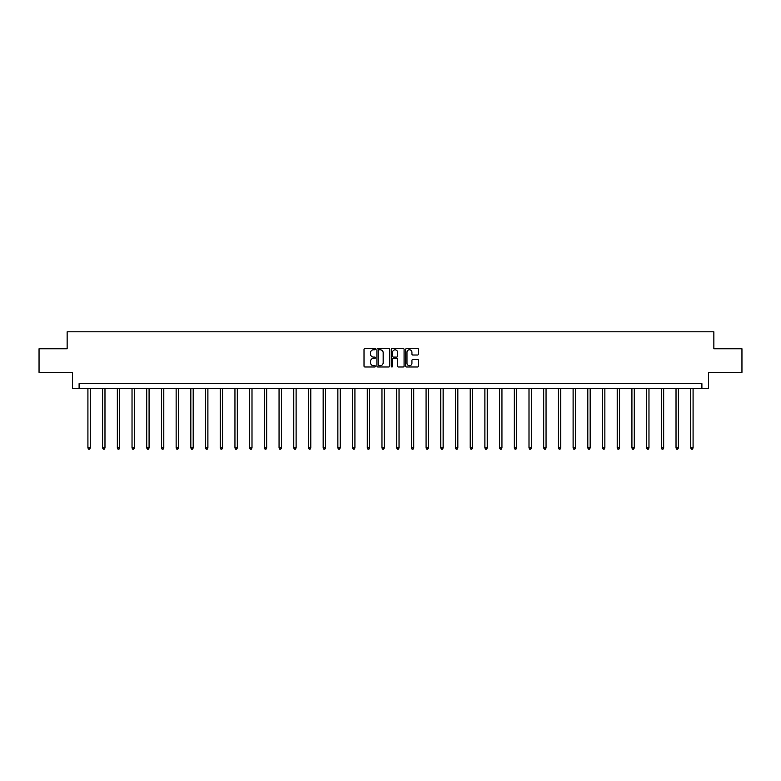 <?xml version="1.0" encoding="UTF-8"?>
<svg xmlns="http://www.w3.org/2000/svg" width="781" height="781" viewBox="0 0 781 781"><rect width="100%" height="100%" fill="white"/><g stroke="black" fill="none" stroke-linecap="round" stroke-linejoin="round"><path stroke-width="1.17" d="M375.417 349.136A0.644 0.644 0 0 0 374.773 348.492L364.942 348.492A0.927 0.927 0 0 0 364.014 349.41L364.014 366.064A0.927 0.927 0 0 0 364.942 366.992L374.773 366.992A0.644 0.644 0 0 0 375.417 366.348A0.644 0.644 0 0 0 374.773 365.693L373.503 365.693A2.958 2.958 0 0 1 370.545 362.735L370.545 361.349A2.958 2.958 0 0 1 373.503 358.391L374.773 358.391A0.644 0.644 0 0 0 375.417 357.737A0.644 0.644 0 0 0 374.773 357.093L373.503 357.093A2.958 2.958 0 0 1 370.545 354.135L370.545 352.748A2.958 2.958 0 0 1 373.503 349.781L374.773 349.781A0.644 0.644 0 0 0 375.417 349.136M417.532 355.013A0.927 0.927 0 0 0 418.46 354.086L418.46 349.41A0.927 0.927 0 0 0 417.532 348.492L406.618 348.492A0.927 0.927 0 0 0 405.69 349.41L405.69 366.064A0.927 0.927 0 0 0 406.618 366.992L417.532 366.992A0.927 0.927 0 0 0 418.46 366.064L418.46 360.422A0.927 0.927 0 0 0 417.532 359.494L412.866 359.494A0.927 0.927 0 0 0 411.938 360.422L411.938 363.224A2.47 2.47 0 0 1 409.469 365.693A2.47 2.47 0 0 1 406.989 363.224L406.989 352.26A2.47 2.47 0 0 1 409.469 349.781A2.47 2.47 0 0 1 411.938 352.26L411.938 354.086A0.927 0.927 0 0 0 412.866 355.013L417.532 355.013M701.894 388.372L708.494 388.372L708.494 372.352L741.95 372.352L741.95 348.785L713.863 348.785L713.863 331.818L67.137 331.818L67.137 348.785L39.05 348.785L39.05 372.352L72.506 372.352L72.506 388.372L701.894 388.372L701.894 383.656L79.106 383.656L79.106 388.372M389.69 349.41A0.927 0.927 0 0 0 388.762 348.492L377.848 348.492A0.927 0.927 0 0 0 376.92 349.41L376.92 366.064A0.927 0.927 0 0 0 377.848 366.992L388.762 366.992A0.927 0.927 0 0 0 389.69 366.064L389.69 349.41M392.238 348.492L403.152 348.492A0.927 0.927 0 0 1 404.08 349.41L404.08 366.064A0.927 0.927 0 0 1 403.152 366.992L398.476 366.992A0.927 0.927 0 0 1 397.558 366.064L397.558 359.309A0.927 0.927 0 0 0 396.631 358.391L393.526 358.391A0.927 0.927 0 0 0 392.609 359.309L392.609 366.348A0.644 0.644 0 0 1 391.955 366.992A0.644 0.644 0 0 1 391.31 366.348L391.31 349.41A0.927 0.927 0 0 1 392.238 348.492M378.863 349.781A0.644 0.644 0 0 0 378.219 350.435L378.219 365.049A0.644 0.644 0 0 0 378.863 365.693L380.21 365.693A2.958 2.958 0 0 0 383.168 362.735L383.168 352.748A2.958 2.958 0 0 0 380.21 349.781L378.863 349.781M397.558 352.309A2.47 2.47 0 0 0 395.079 349.829A2.47 2.47 0 0 0 392.609 352.309L392.609 356.165A0.927 0.927 0 0 0 393.526 357.093L396.631 357.093A0.927 0.927 0 0 0 397.558 356.165L397.558 352.309M87.921 388.372L87.921 447.952L90.274 447.952L90.274 388.372M90.274 447.952L89.571 449.182L88.624 449.182L87.921 447.952M102.623 388.372L102.623 447.952L104.976 447.952L104.976 388.372M104.976 447.952L104.273 449.182L103.326 449.182L102.623 447.952M117.326 388.372L117.326 447.952L119.678 447.952L119.678 388.372M119.678 447.952L118.976 449.182L118.029 449.182L117.326 447.952M132.028 388.372L132.028 447.952L134.381 447.952L134.381 388.372M134.381 447.952L133.678 449.182L132.731 449.182L132.028 447.952M146.73 388.372L146.73 447.952L149.083 447.952L149.083 388.372M149.083 447.952L148.38 449.182L147.433 449.182L146.73 447.952M161.433 388.372L161.433 447.952L163.785 447.952L163.785 388.372M163.785 447.952L163.083 449.182L162.136 449.182L161.433 447.952M176.135 388.372L176.135 447.952L178.488 447.952L178.488 388.372M178.488 447.952L177.785 449.182L176.838 449.182L176.135 447.952M190.837 388.372L190.837 447.952L193.19 447.952L193.19 388.372M193.19 447.952L192.487 449.182L191.54 449.182L190.837 447.952M205.54 388.372L205.54 447.952L207.892 447.952L207.892 388.372M207.892 447.952L207.19 449.182L206.243 449.182L205.54 447.952M220.242 388.372L220.242 447.952L222.595 447.952L222.595 388.372M222.595 447.952L221.892 449.182L220.945 449.182L220.242 447.952M234.944 388.372L234.944 447.952L237.297 447.952L237.297 388.372M237.297 447.952L236.594 449.182L235.647 449.182L234.944 447.952M249.647 388.372L249.647 447.952L251.999 447.952L251.999 388.372M251.999 447.952L251.297 449.182L250.35 449.182L249.647 447.952M264.349 388.372L264.349 447.952L266.702 447.952L266.702 388.372M266.702 447.952L265.999 449.182L265.052 449.182L264.349 447.952M279.051 388.372L279.051 447.952L281.404 447.952L281.404 388.372M281.404 447.952L280.701 449.182L279.754 449.182L279.051 447.952M293.754 388.372L293.754 447.952L296.106 447.952L296.106 388.372M296.106 447.952L295.403 449.182L294.466 449.182L293.754 447.952M308.456 388.372L308.456 447.952L310.809 447.952L310.809 388.372M310.809 447.952L310.106 449.182L309.169 449.182L308.456 447.952M323.158 388.372L323.158 447.952L325.521 447.952L325.521 388.372M325.521 447.952L324.808 449.182L323.871 449.182L323.158 447.952M337.861 388.372L337.861 447.952L340.223 447.952L340.223 388.372M340.223 447.952L339.51 449.182L338.573 449.182L337.861 447.952M352.563 388.372L352.563 447.952L354.925 447.952L354.925 388.372M354.925 447.952L354.213 449.182L353.276 449.182L352.563 447.952M367.265 388.372L367.265 447.952L369.628 447.952L369.628 388.372M369.628 447.952L368.915 449.182L367.978 449.182L367.265 447.952M381.968 388.372L381.968 447.952L384.33 447.952L384.33 388.372M384.33 447.952L383.617 449.182L382.68 449.182L381.968 447.952M396.67 388.372L396.67 447.952L399.032 447.952L399.032 388.372M399.032 447.952L398.32 449.182L397.383 449.182L396.67 447.952M411.372 388.372L411.372 447.952L413.735 447.952L413.735 388.372M413.735 447.952L413.022 449.182L412.085 449.182L411.372 447.952M426.075 388.372L426.075 447.952L428.437 447.952L428.437 388.372M428.437 447.952L427.724 449.182L426.787 449.182L426.075 447.952M440.777 388.372L440.777 447.952L443.139 447.952L443.139 388.372M443.139 447.952L442.427 449.182L441.49 449.182L440.777 447.952M455.479 388.372L455.479 447.952L457.842 447.952L457.842 388.372M457.842 447.952L457.129 449.182L456.192 449.182L455.479 447.952M470.191 388.372L470.191 447.952L472.544 447.952L472.544 388.372M472.544 447.952L471.831 449.182L470.894 449.182L470.191 447.952M484.894 388.372L484.894 447.952L487.246 447.952L487.246 388.372M487.246 447.952L486.534 449.182L485.597 449.182L484.894 447.952M499.596 388.372L499.596 447.952L501.949 447.952L501.949 388.372M501.949 447.952L501.246 449.182L500.299 449.182L499.596 447.952M514.298 388.372L514.298 447.952L516.651 447.952L516.651 388.372M516.651 447.952L515.948 449.182L515.001 449.182L514.298 447.952M529.001 388.372L529.001 447.952L531.353 447.952L531.353 388.372M531.353 447.952L530.65 449.182L529.703 449.182L529.001 447.952M543.703 388.372L543.703 447.952L546.056 447.952L546.056 388.372M546.056 447.952L545.353 449.182L544.406 449.182L543.703 447.952M558.405 388.372L558.405 447.952L560.758 447.952L560.758 388.372M560.758 447.952L560.055 449.182L559.108 449.182L558.405 447.952M573.108 388.372L573.108 447.952L575.46 447.952L575.46 388.372M575.46 447.952L574.757 449.182L573.81 449.182L573.108 447.952M587.81 388.372L587.81 447.952L590.163 447.952L590.163 388.372M590.163 447.952L589.46 449.182L588.513 449.182L587.81 447.952M602.512 388.372L602.512 447.952L604.865 447.952L604.865 388.372M604.865 447.952L604.162 449.182L603.215 449.182L602.512 447.952M617.215 388.372L617.215 447.952L619.567 447.952L619.567 388.372M619.567 447.952L618.864 449.182L617.917 449.182L617.215 447.952M631.917 388.372L631.917 447.952L634.27 447.952L634.27 388.372M634.27 447.952L633.567 449.182L632.62 449.182L631.917 447.952M646.619 388.372L646.619 447.952L648.972 447.952L648.972 388.372M648.972 447.952L648.269 449.182L647.322 449.182L646.619 447.952M661.322 388.372L661.322 447.952L663.674 447.952L663.674 388.372M663.674 447.952L662.971 449.182L662.024 449.182L661.322 447.952M676.024 388.372L676.024 447.952L678.377 447.952L678.377 388.372M678.377 447.952L677.674 449.182L676.727 449.182L676.024 447.952M690.726 388.372L690.726 447.952L693.079 447.952L693.079 388.372M693.079 447.952L692.376 449.182L691.429 449.182L690.726 447.952"/></g></svg>

